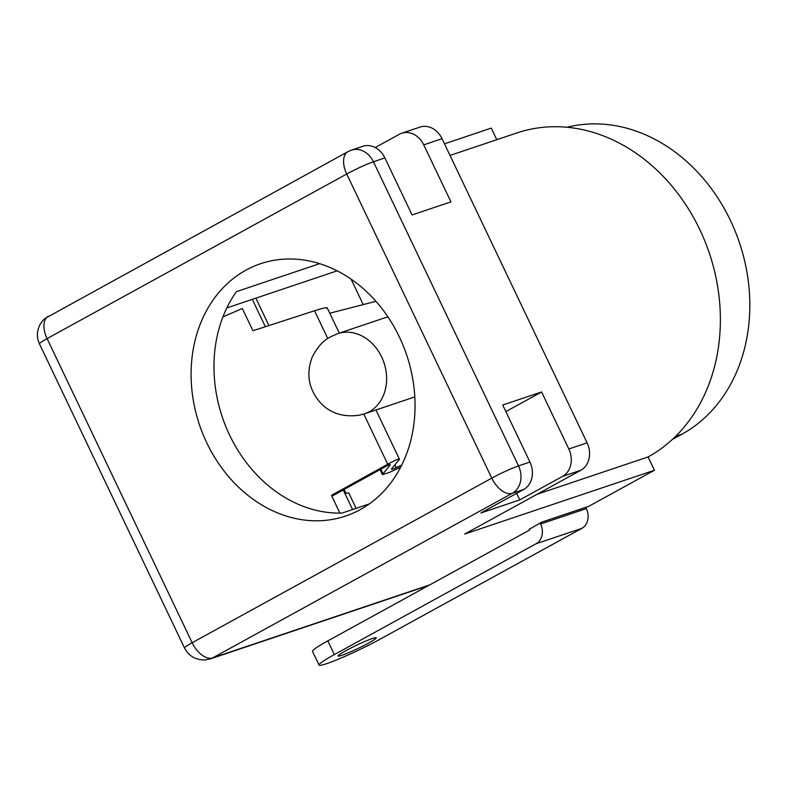 <?xml version="1.0" encoding="UTF-8"?>
<svg xmlns="http://www.w3.org/2000/svg" width="789" height="789" viewBox="0 0 789 789"><rect width="100%" height="100%" fill="white"/><g stroke="black" fill="none" stroke-linecap="round" stroke-linejoin="round"><path stroke-width="1.18" d="M319.663 263.654L236.434 291.644A133.134 109.326 -108.6 0 0 229.619 435.114A133.134 109.326 -108.6 0 0 342.051 513.077L369.301 503.915M360.188 509.645A133.134 109.326 71.4 0 1 345.503 516.085A133.134 109.326 71.4 0 1 202.832 433.891A133.134 109.326 71.4 0 1 245.951 270.154A133.134 109.326 71.4 0 1 260.636 263.704A133.134 109.326 71.4 0 1 403.307 345.898A133.134 109.326 71.4 0 1 360.188 509.645M351.075 279.148L363.226 304.603M337.159 270.824L226.828 307.917M375.209 147.533L399.392 134.248A21.135 17.348 71.4 0 1 401.719 133.223A21.135 17.348 71.4 0 1 423.742 144.86L450.943 201.876L412.075 214.953L384.874 157.928L373.444 161.775A21.135 1.765 154.5 0 0 346.726 174.014L491.784 478.134L192.151 642.729L47.093 338.609L346.726 174.014A21.135 11.934 -118.8 0 1 347.988 151.646L351.421 150.137A21.135 17.348 -108.6 0 1 373.444 161.775L518.501 465.895L529.932 462.048L502.741 405.023L541.599 391.955L505.867 411.582M516.647 493.332L519.773 499.901L562.577 476.378A21.135 17.348 -108.6 0 0 568.8 448.98L541.599 391.955M529.232 529.291L541.846 522.111L588.712 506.351L654.446 470.244L464.682 534.054L580.872 470.234A21.135 17.348 -108.6 0 0 587.095 442.826L442.037 138.706A21.135 17.348 -108.6 0 0 420.014 127.078L401.719 133.223M444.483 143.835L491.261 128.104L496.794 139.702M519.773 499.901L480.905 512.968L523.709 489.456A21.135 17.348 -108.6 0 0 529.932 462.048M351.421 150.137L362.851 146.29A21.135 17.348 71.4 0 1 384.874 157.928M450.016 155.433L516.953 132.927A175.395 144.032 71.4 0 1 704.912 241.217A175.395 144.032 71.4 0 1 648.104 456.939L654.446 470.244M537.151 494.249L648.104 456.939M368.621 643.045A21.135 1.765 -25.5 0 1 348.985 652.533A21.135 1.765 -25.5 0 1 338.116 655.994A21.135 1.765 -25.5 0 1 345.76 650.738A21.135 1.765 -25.5 0 1 365.396 641.25A21.135 1.765 -25.5 0 1 376.264 637.798A21.135 1.765 -25.5 0 1 368.621 643.045M585.724 507.357L586.326 508.619A15.218 12.496 -108.6 0 1 581.848 528.354L380.051 639.208A42.261 3.521 -25.5 0 1 340.769 658.174A42.261 3.521 -25.5 0 1 319.042 665.088L312.513 651.398A42.261 3.521 -25.5 0 1 327.8 640.895L529.597 530.05L529.133 529.094M319.042 665.088A42.261 3.521 -25.5 0 1 334.329 654.584L536.116 543.729A15.218 12.496 71.4 0 0 540.603 524.004L540.14 523.048M672.307 439.483L681.913 434.216A164.832 135.353 -108.6 0 0 737.232 236.463A164.832 135.353 -108.6 0 0 567.074 127.256M356.115 508.353L348.837 493.095A21.135 1.765 154.5 0 0 346.115 493.45L344.191 489.427M222.932 316.902L242.331 308.499L252.944 330.739L314.535 310.767C324.003 307.779 328.106 306.98 326.833 308.381M394.825 464.889L396.167 467.69C392.281 469.485 390.841 469.741 391.827 468.459L399.066 459.839C400.171 458.084 396.394 459.543 387.734 464.238L331.449 495.344L339.931 513.116M331.873 496.232L384.47 467.177C388.799 464.829 390.683 464.09 390.131 464.968L382.418 474.623L389.401 472.433L400.694 467.147M399.066 459.839L399.392 459.159L375.939 409.984M391.512 469.149L391.827 468.459M375.929 301.329L329.782 313.223M396.167 467.69L401.739 465.076M491.784 478.134A21.135 1.765 -25.5 0 1 518.501 465.895A21.135 17.348 -108.6 0 1 512.278 493.293A21.135 11.934 -118.8 0 1 491.784 478.134M48.346 316.241A21.135 11.934 61.2 0 0 47.093 338.609A21.135 1.765 154.5 0 0 39.45 343.866C36.472 337.436 36.738 330.857 40.259 324.131C45.269 317.079 43.464 320.373 45.2 318.361L347.988 151.646M39.45 343.866L184.508 647.976A21.135 1.765 -25.5 0 1 192.151 642.729A21.135 11.934 61.2 0 0 212.645 657.888L512.278 493.293L523.709 489.456M568.8 448.98L587.095 442.826M442.037 138.706L423.742 144.86M429.778 584.876L212.645 657.888A21.135 17.348 71.4 0 1 210.318 658.914L204.509 659.999C195.307 659.87 188.64 655.866 184.508 647.976M580.872 470.234L562.577 476.378M327.8 640.895L334.329 654.584M581.848 528.354L536.116 543.729M586.326 508.619L540.603 524.004M681.913 434.216L675.621 436.327M337.613 333.688A42.261 34.706 71.4 0 1 382.902 359.784A42.261 34.706 71.4 0 1 369.213 411.769A42.261 34.706 71.4 0 1 364.557 413.811L358.985 415.27C343.56 417.312 330.976 413.446 321.231 403.672C308.775 389.953 305.747 374.469 312.178 357.239C321.153 339.3 331.133 337.13 330.483 336.844L337.613 333.688L387.863 316.793M352.565 509.546L343.225 489.969M265.351 326.715L252.302 299.356M387.734 464.238L363.798 414.057M327.76 338.501L314.535 310.767M380.801 469.199L382.892 473.597M428.654 585.497L210.318 658.914M414.807 396.916L364.557 413.811M268.921 325.551L255.853 298.163M339.28 333.126L327.208 307.828M382.418 474.623L380.032 469.623"/></g></svg>
